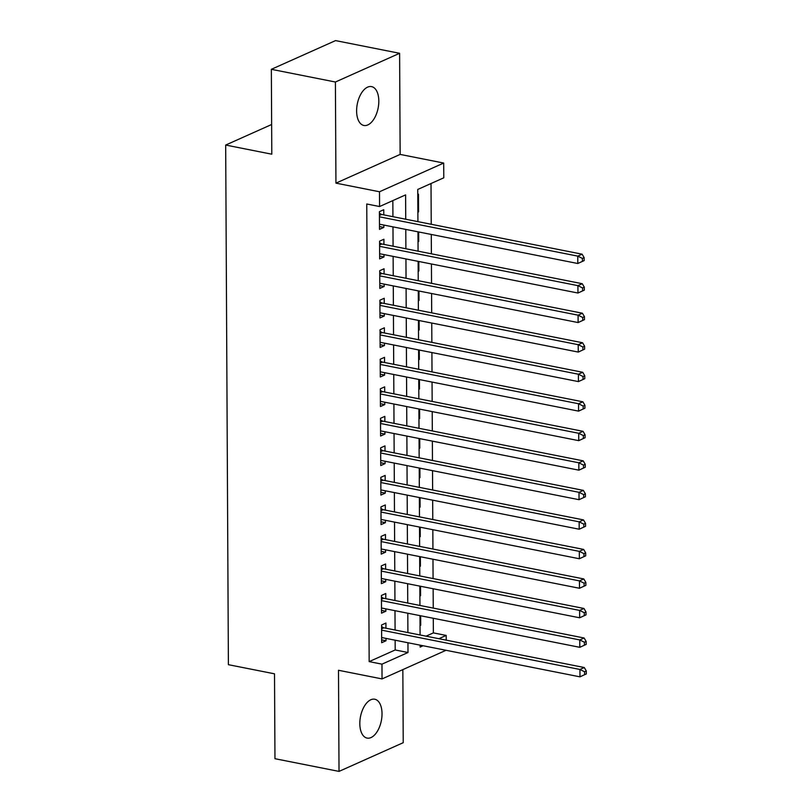 <?xml version="1.0" encoding="UTF-8"?>
<svg xmlns="http://www.w3.org/2000/svg" width="812" height="812" viewBox="0 0 812 812"><rect width="100%" height="100%" fill="white"/><g stroke="black" fill="none" stroke-linecap="round" stroke-linejoin="round"><path stroke-width="1.22" d="M382.026 713.687A19.803 10.617 101.2 0 0 374.779 699.233A19.803 10.617 101.2 0 0 359.817 723.624A19.803 10.617 101.2 0 0 367.075 738.088A19.803 10.617 101.2 0 0 382.026 713.687M378.818 101.074A19.803 10.617 101.2 0 0 371.561 86.61A19.803 10.617 101.2 0 0 356.61 111A19.803 10.617 101.2 0 0 363.867 125.464A19.803 10.617 101.2 0 0 378.818 101.074M426.056 636.161L433.364 632.893L446.184 635.431L446.204 640.15M271.644 124.5L225.675 145.054L228.395 664.683L274.517 673.818L274.963 758.702L339.02 771.4L403.229 742.686L402.843 669.616M225.675 145.054L271.797 154.199L271.35 69.314L335.559 40.6L399.616 53.298L335.407 82.012L335.945 183.136L379.498 191.764L443.707 163.05L443.788 177.808L417.754 189.45L417.926 221.646M335.945 183.136L400.143 154.412L399.616 53.298M400.143 154.412L443.707 163.05M433.364 632.893L433.293 618.277M433.243 608.097L433.141 588.751M433.08 578.57L432.979 559.224M432.928 549.044L432.826 529.708M432.776 519.518L432.674 500.182M432.623 489.991L432.522 470.655M432.461 460.475L432.37 441.129M432.309 430.949L432.207 411.613M432.157 401.422L432.055 382.087M432.004 371.896L431.903 352.56M431.852 342.38L431.751 323.034M431.69 312.853L431.588 293.508M431.537 283.327L431.436 263.991M431.385 253.801L431.284 234.465M431.233 224.285L431.02 183.522M271.35 69.314L335.407 82.012M385.944 628.214L385.923 623.048L381.579 624.986L381.67 642.698L386.015 640.759L385.994 638.394M385.791 598.688L385.761 593.521L381.427 595.46L381.518 613.172L385.852 611.233L385.842 608.868M385.639 569.161L385.609 563.995L381.275 565.934L381.366 583.655L385.7 581.707L385.69 579.352M385.477 539.635L385.456 534.469L381.112 536.417L381.214 554.129L385.548 552.19L385.538 549.826M385.324 510.119L385.304 504.952L380.96 506.891L381.051 524.603L385.395 522.664L385.385 520.299M385.172 480.592L385.142 475.426L380.808 477.365L380.899 495.076L385.233 493.138L385.223 490.773M385.02 451.066L384.989 445.9L380.655 447.838L380.747 465.56L385.081 463.611L385.071 461.257M384.868 421.54L384.837 416.373L380.493 418.322L380.595 436.034L384.929 434.095L384.918 431.73M384.705 392.023L384.685 386.857L380.341 388.796L380.432 406.507L384.776 404.569L384.766 402.204M384.553 362.497L384.523 357.331L380.189 359.269L380.28 376.981L384.624 375.042L384.604 372.678M384.401 332.971L384.37 327.804L380.036 329.743L380.128 347.455L384.462 345.516L384.452 343.151M384.249 303.444L384.218 298.278L379.884 300.217L379.975 317.939L384.309 316L384.299 313.635M384.086 273.928L384.066 268.762L379.722 270.7L379.813 288.412L384.157 286.474L384.147 284.109M383.934 244.402L383.914 239.235L379.569 241.174L379.661 258.886L384.005 256.947L383.985 254.582M417.875 211.759L418.556 211.902L418.464 194.19L417.784 194.494M418.028 241.286L418.708 241.428L418.657 231.958M418.18 270.812L418.86 270.944L418.809 261.484M418.332 300.338L419.022 300.47L418.972 291.011M418.484 329.865L419.175 329.997L419.124 320.537M418.647 359.381L419.327 359.523L419.276 350.053M418.799 388.907L419.479 389.039L419.428 379.58M418.951 418.434L419.631 418.566L419.591 409.106M419.104 447.96L419.794 448.092L419.743 438.632M419.266 477.476L419.946 477.618L419.895 468.159M419.418 507.003L420.098 507.145L420.048 497.675M419.571 536.529L420.251 536.661L420.2 527.201M419.723 566.055L420.413 566.187L420.362 556.727M419.885 595.572L420.565 595.714L420.514 586.254M417.875 212.206L418.556 211.902M418.028 241.732L418.708 241.428M418.18 271.249L418.86 270.944M418.332 300.775L419.022 300.47M418.495 330.301L419.175 329.997M418.647 359.828L419.327 359.523M418.799 389.344L419.479 389.039M418.951 418.87L419.631 418.566M419.114 448.397L419.794 448.092M419.266 477.923L419.946 477.618M419.418 507.439L420.098 507.145M419.571 536.965L420.251 536.661M419.733 566.492L420.413 566.187M419.885 596.018L420.565 595.714M420.037 625.544L420.717 625.24L420.667 615.77M405.736 219.23L405.604 194.89L379.58 206.532L366.76 203.995L369.166 661.618L395.19 649.965L395.139 640.211M395.089 630.021L394.987 610.685M394.936 600.494L394.835 581.159M394.774 570.978L394.673 551.632M394.622 541.452L394.52 522.116M394.47 511.925L394.368 492.59M394.317 482.399L394.216 463.063M394.155 452.883L394.053 433.537M394.003 423.356L393.901 404.011M393.85 393.83L393.749 374.494M393.698 364.304L393.597 344.968M393.536 334.788L393.444 315.442M393.384 305.261L393.282 285.915M393.231 275.735L393.13 256.399M393.079 246.209L392.978 226.873M392.927 216.692L392.835 200.594M383.782 214.875L383.751 209.709L379.417 211.648L379.508 229.36L383.843 227.421L383.832 225.056M446.032 650.29L382.046 678.913L338.492 670.276L339.02 771.4M382.046 678.913L381.975 664.155L408 652.513L407.949 642.749M369.166 661.618L381.975 664.155M379.58 206.532L379.498 191.764M420.139 645.164L420.149 647.073L423.113 645.753M438.876 638.699L446.184 635.431M417.977 231.826L418.078 251.162M418.129 261.352L418.231 280.688M418.281 290.879L418.383 310.214M418.444 320.395L418.545 339.741M418.596 349.921L418.698 369.267M418.748 379.448L418.85 398.783M418.901 408.974L419.002 428.31M419.053 438.49L419.154 457.836M419.215 468.016L419.317 487.362M419.368 497.543L419.469 516.879M419.52 527.069L419.621 546.405M419.672 556.596L419.774 575.931M419.834 586.112L419.936 605.458M419.987 615.638L420.088 634.974M407.898 632.558L407.797 613.222M407.746 603.042L407.644 583.696M407.594 573.516L407.492 554.18M407.431 543.989L407.33 524.653M407.279 514.463L407.177 495.127M407.127 484.947L407.025 465.601M406.974 455.42L406.873 436.074M406.812 425.894L406.71 406.558M406.66 396.368L406.558 377.032M406.507 366.851L406.406 347.506M406.355 337.325L406.254 317.979M406.193 307.799L406.101 288.463M406.041 278.272L405.939 258.937M405.888 248.746L405.787 229.41M395.19 649.965L408 652.513M379.498 226.558L383.843 227.421M420.037 625.098L420.717 625.24M379.651 256.084L384.005 256.947M379.803 285.611L384.157 286.474M379.955 315.137L384.309 316M380.107 344.653L384.462 345.516M380.27 374.18L384.624 375.042M380.422 403.706L384.776 404.569M380.574 433.232L384.929 434.095M380.726 462.749L385.081 463.611M380.889 492.275L385.233 493.138M381.041 521.801L385.395 522.664M381.193 551.328L385.548 552.19M381.346 580.844L385.7 581.707M381.508 610.37L385.852 611.233M381.66 639.897L386.015 640.759M584.163 260.591L584.143 257.637L582.407 258.419L582.427 261.373L584.163 260.591L577.799 263.504L379.478 224.193M582.427 261.373L577.799 263.504L577.768 256.125L582.102 254.186L381.731 214.469A3.096 2.446 -114.1 0 1 380.777 214.063L379.427 213.17M379.448 216.814L577.768 256.125L582.407 258.419M584.143 257.637L582.102 254.186M584.315 290.117L584.295 287.164L582.559 287.945L582.58 290.889L584.315 290.117L577.961 293.03L379.64 253.72M582.58 290.889L577.961 293.03L577.921 285.651L582.255 283.713L381.884 243.996A3.096 2.446 -114.1 0 1 380.929 243.59L379.58 242.697M379.6 246.34L577.921 285.651L582.559 287.945M584.295 287.164L582.255 283.713M584.467 319.644L584.457 316.69L582.722 317.462L582.732 320.415L584.467 319.644L578.114 322.557L379.793 283.246M582.732 320.415L578.114 322.557L578.073 315.168L582.417 313.229L382.036 273.522A3.096 2.446 -114.1 0 1 381.082 273.116L379.732 272.223M379.752 275.867L578.073 315.168L582.722 317.462M584.457 316.69L582.417 313.229M584.62 349.16L584.61 346.216L582.874 346.988L582.884 349.942L584.62 349.16L578.266 352.073L379.945 312.772M582.884 349.942L578.266 352.073L578.225 344.694L582.569 342.755L382.198 303.038A3.096 2.446 -114.1 0 1 381.234 302.643L379.884 301.749M379.904 305.383L578.225 344.694L582.874 346.988M584.61 346.216L582.569 342.755M584.782 378.686L584.762 375.733L583.026 376.514L583.046 379.468L584.782 378.686L578.418 381.599L380.097 342.288M583.046 379.468L578.418 381.599L578.388 374.22L582.722 372.282L382.35 332.565A3.096 2.446 -114.1 0 1 381.396 332.159L380.046 331.276M380.057 334.909L578.388 374.22L583.026 376.514M584.762 375.733L582.722 372.282M584.934 408.213L584.914 405.259L583.178 406.041L583.199 408.984L584.934 408.213L578.58 411.126L380.249 371.815M583.199 408.984L578.58 411.126L578.54 403.747L582.874 401.808L382.503 362.091A3.096 2.446 -114.1 0 1 381.549 361.685L380.199 360.792M380.219 364.436L578.54 403.747L583.178 406.041M584.914 405.259L582.874 401.808M585.087 437.739L585.076 434.785L583.341 435.557L583.351 438.51L585.087 437.739L578.733 440.652L380.412 401.341M583.351 438.51L578.733 440.652L578.692 433.273L583.026 431.324L382.655 391.617A3.096 2.446 -114.1 0 1 381.701 391.211L380.351 390.318M380.371 393.962L578.692 433.273L583.341 435.557M585.076 434.785L583.026 431.324M585.239 467.265L585.229 464.312L583.493 465.083L583.503 468.037L585.239 467.265L578.885 470.168L380.564 430.867M583.503 468.037L578.885 470.168L578.844 462.789L583.189 460.851L382.817 421.134A3.096 2.446 -114.1 0 1 381.853 420.738L380.503 419.845M380.523 423.488L578.844 462.789L583.493 465.083M585.229 464.312L583.189 460.851M585.401 496.782L585.381 493.828L583.645 494.609L583.666 497.563L585.401 496.782L579.037 499.695L380.716 460.394M583.666 497.563L579.037 499.695L578.997 492.316L583.341 490.377L382.97 450.66A3.096 2.446 -114.1 0 1 382.005 450.254L380.655 449.371M380.676 453.005L578.997 492.316L583.645 494.609M585.381 493.828L583.341 490.377M585.553 526.308L585.533 523.354L583.798 524.136L583.818 527.089L585.553 526.308L579.2 529.221L380.869 489.91M583.818 527.089L579.2 529.221L579.159 521.842L583.493 519.903L383.122 480.186A3.096 2.446 -114.1 0 1 382.168 479.78L380.818 478.887M380.838 482.531L579.159 521.842L583.798 524.136M585.533 523.354L583.493 519.903M585.706 555.834L585.685 552.881L583.95 553.652L583.97 556.606L585.706 555.834L579.352 558.747L381.031 519.436M583.97 556.606L579.352 558.747L579.311 551.368L583.645 549.419L383.274 509.713A3.096 2.446 -114.1 0 1 382.32 509.307L380.97 508.413M380.99 512.057L579.311 551.368L583.95 553.652M585.685 552.881L583.645 549.419M585.858 585.361L585.848 582.407L584.112 583.178L584.122 586.132L585.858 585.361L579.504 588.274L381.183 548.963M584.122 586.132L579.504 588.274L579.463 580.884L583.808 578.946L383.437 539.229A3.096 2.446 -114.1 0 1 382.472 538.833L381.122 537.94M381.143 541.584L579.463 580.884L584.112 583.178M585.848 582.407L583.808 578.946M586.01 614.877L586 611.933L584.264 612.705L584.275 615.658L586.01 614.877L579.656 617.79L381.335 578.489M584.275 615.658L579.656 617.79L579.616 610.411L583.96 608.472L383.589 568.755A3.096 2.446 -114.1 0 1 382.625 568.349L381.275 567.466M381.295 571.1L579.616 610.411L584.264 612.705M586 611.933L583.96 608.472M586.173 644.403L586.152 641.45L584.417 642.231L584.437 645.185L586.173 644.403L579.809 647.316L381.488 608.005M584.437 645.185L579.809 647.316L579.778 639.937L584.112 637.999L383.741 598.282A3.096 2.446 -114.1 0 1 382.787 597.876L381.437 596.982M381.457 600.626L579.778 639.937L584.417 642.231M586.152 641.45L584.112 637.999M586.325 673.93L586.305 670.976L584.569 671.757L584.589 674.701L586.325 673.93L579.971 676.843L381.65 637.532M584.589 674.701L579.971 676.843L579.93 669.464L584.264 667.515L383.893 627.808A3.096 2.446 -114.1 0 1 382.939 627.402L381.589 626.509M381.61 630.153L579.93 669.464L584.569 671.757M586.305 670.976L584.264 667.515M379.427 214.662L380.777 214.063M379.437 215.495L381.731 214.469M379.59 244.189L380.929 243.59M379.59 245.021L381.884 243.996M379.742 273.715L381.082 273.116M379.742 274.547L382.036 273.522M379.894 303.241L381.234 302.643M379.904 304.064L382.198 303.038M380.046 332.758L381.396 332.159M380.057 333.59L382.35 332.565M380.209 362.284L381.549 361.685M380.209 363.116L382.503 362.091M380.361 391.81L381.701 391.211M380.361 392.643L382.655 391.617M380.513 421.337L381.853 420.738M380.513 422.169L382.817 421.134M380.666 450.863L382.005 450.254M380.676 451.685L382.97 450.66M380.818 480.379L382.168 479.78M380.828 481.212L383.122 480.186M380.98 509.906L382.32 509.307M380.98 510.738L383.274 509.713M381.132 539.432L382.472 538.833M381.132 540.264L383.437 539.229M381.285 568.958L382.625 568.349M381.295 569.78L383.589 568.755M381.437 598.474L382.787 597.876M381.447 599.307L383.741 598.282M381.599 628.001L382.939 627.402M381.599 628.833L383.893 627.808"/></g></svg>
